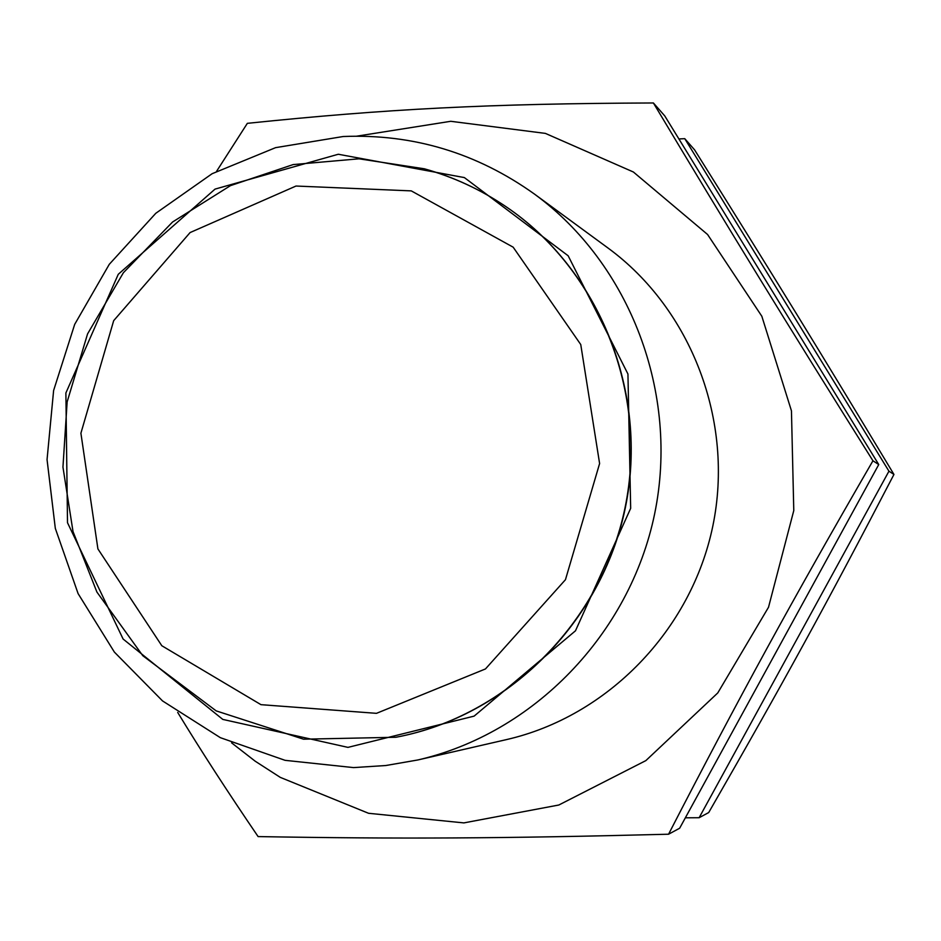 <?xml version="1.0" encoding="UTF-8"?>
<svg xmlns="http://www.w3.org/2000/svg" width="941" height="941" viewBox="0 0 941 941"><rect width="100%" height="100%" fill="white"/><g stroke="black" fill="none" stroke-linecap="round" stroke-linejoin="round"><path stroke-width="1.41" d="M231.58 742.837L255.176 761.187L280.3 777.384L368.543 813.283L463.842 822.904L558.825 805.014L645.855 760.61L717.771 692.929L768.515 607.263L793.781 510.575L791.452 410.841L761.834 316.258L707.585 234.509L633.387 172.003L545.404 133.399L450.763 121.295L356.804 136.163M417.792 759.975L506.517 739.591C607.368 716.501 691.282 630.399 712.855 525.913C734.427 421.439 691.459 309.142 607.992 248.012L534.582 194.164C476.84 152.912 413.04 133.693 343.171 136.516L275.584 147.655L212.125 173.709L155.806 213.278L109.274 264.327L74.692 324.363L53.613 390.503L47.05 459.596L55.319 528.383L78.091 593.595L114.367 652.078L162.534 700.927L220.347 737.673L285.064 760.328L353.534 767.597L385.798 765.527L417.792 759.975C533.276 733.568 629.764 634.363 654.63 513.904C679.496 393.432 630.176 264.139 534.582 194.164M668.569 834.22L679.649 828.233L878.753 464.56L664.758 115.908L653.395 102.969C729.463 230.098 784.476 319.811 872.942 460.784C791.087 602.24 739.802 695.999 668.569 834.22C501.976 838.513 399.302 839.031 258.105 836.584C227.416 791.534 200.621 750.153 177.696 712.419M216.571 171.321L247.342 123.342C386.904 108.897 488.414 103.628 653.395 102.969M872.942 460.784L878.753 464.56M678.908 138.95L684.766 138.668L888.951 471.194L699.139 817.717L685.354 817.811M699.139 817.717L708.702 812.553C783.924 681.755 825.551 605.816 893.95 474.452C819.517 350.687 774.69 277.736 694.587 149.854L684.766 138.668M893.95 474.452L888.951 471.194M505.705 206.479L505.87 206.597C599.464 269.714 649.09 392.962 625.318 507.846C601.652 622.754 507.281 716.289 396.349 737.179L396.149 737.226M347.97 747.377L222.794 719.406L123.106 639.033L67.505 522.726L65.882 392.985L118.272 274.29L215.042 189.106L338.278 154.253L464.384 177.59L568.164 255.787L627.941 374.012L630.67 508.316L575.48 630.799L474.123 716.125L347.97 747.377M411.276 190.882L513.163 247.177L580.75 344.535L599.605 463.537L565.459 579.691L485.462 668.945L376.482 713.337L260.963 704.668L161.817 645.738L97.911 548.921L80.902 433.213L113.685 320.658L190.106 232.556L296.015 186.036L411.276 190.882M505.87 206.597L505.529 206.361C480.38 189.423 453.339 176.908 424.403 168.804L358.968 158.806L293.157 164.581L230.463 185.636L172.579 221.994L123.389 272.725L87.572 333.89L67.14 401.889L62.953 467.124L73.022 531.583L96.923 592.077L142.797 655.712L216.171 710.878L303.531 739.191L395.938 737.262C506.94 716.36 601.358 622.766 625.036 507.787C648.82 392.832 599.17 269.514 505.529 206.361C480.486 189.494 453.55 177.037 424.744 168.98"/></g></svg>
